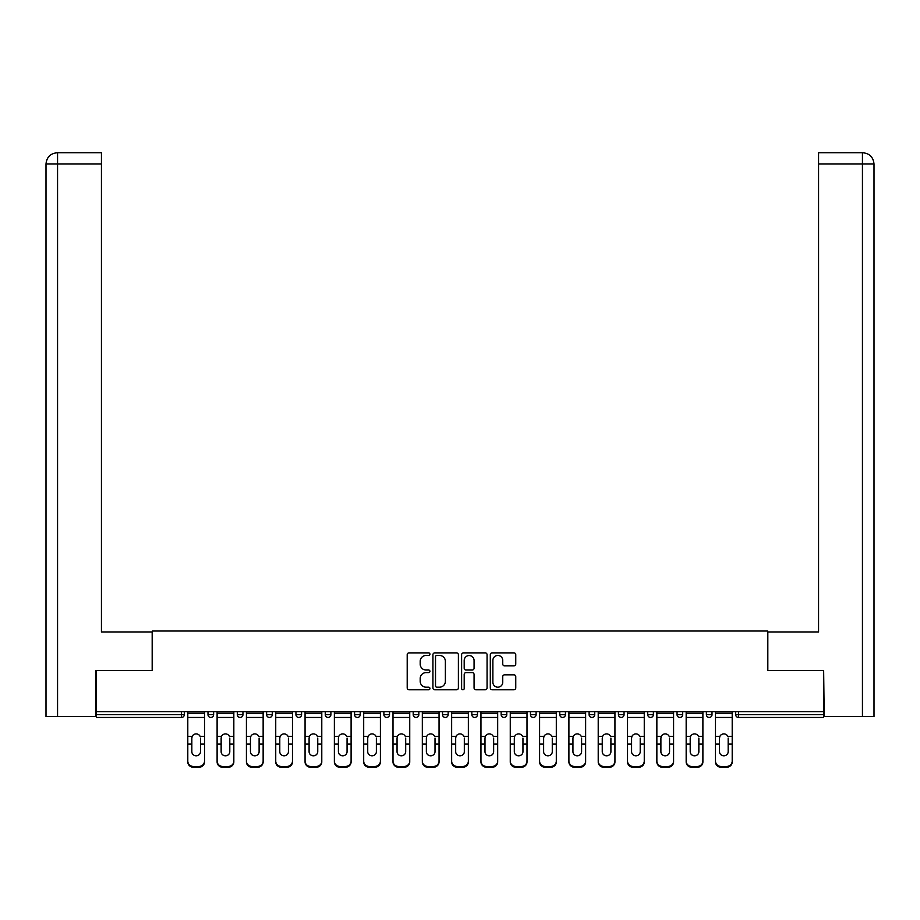 <?xml version="1.0" encoding="UTF-8"?>
<svg xmlns="http://www.w3.org/2000/svg" width="920" height="920" viewBox="0 0 920 920"><rect width="100%" height="100%" fill="white"/><g stroke="black" fill="none" stroke-linecap="round" stroke-linejoin="round"><path stroke-width="1.38" d="M429.928 654.166A1.288 1.288 0 0 0 428.639 652.878L409.043 652.878A1.84 1.84 0 0 0 407.203 654.718L407.203 687.918A1.84 1.84 0 0 0 409.043 689.77L428.639 689.77A1.288 1.288 0 0 0 429.928 688.482A1.288 1.288 0 0 0 428.639 687.182L426.109 687.182A5.899 5.899 0 0 1 420.198 681.283L420.198 678.511A5.899 5.899 0 0 1 426.109 672.612L428.639 672.612A1.288 1.288 0 0 0 429.928 671.324A1.288 1.288 0 0 0 428.639 670.036L426.109 670.036A5.899 5.899 0 0 1 420.198 664.125L420.198 661.365A5.899 5.899 0 0 1 426.109 655.454L428.639 655.454A1.288 1.288 0 0 0 429.928 654.166M513.912 665.884A1.84 1.84 0 0 0 515.752 664.033L515.752 654.718A1.84 1.84 0 0 0 513.912 652.878L492.142 652.878A1.84 1.84 0 0 0 490.303 654.718L490.303 687.918A1.84 1.84 0 0 0 492.142 689.77L513.912 689.77A1.84 1.84 0 0 0 515.752 687.918L515.752 676.671A1.84 1.84 0 0 0 513.912 674.831L504.597 674.831A1.84 1.84 0 0 0 502.745 676.671L502.745 682.249A4.933 4.933 0 0 1 497.812 687.182A4.933 4.933 0 0 1 492.878 682.249L492.878 660.387A4.933 4.933 0 0 1 497.812 655.454A4.933 4.933 0 0 1 502.745 660.387L502.745 664.033A1.84 1.84 0 0 0 504.597 665.884L513.912 665.884M101.441 152.743L57.293 152.743L101.441 152.743L101.441 164.013L57.557 164.013L57.557 716.519L95.795 716.519L95.795 670.473L152.363 670.473L152.363 631.016L767.636 631.016L767.636 670.473L823.641 670.473L823.641 711.631L96.359 711.631L96.359 714.644L181.493 714.644L181.493 711.631M96.359 670.473L96.359 711.631M458.39 654.718A1.84 1.84 0 0 0 456.538 652.878L434.78 652.878A1.84 1.84 0 0 0 432.929 654.718L432.929 687.918A1.84 1.84 0 0 0 434.78 689.77L456.538 689.77A1.84 1.84 0 0 0 458.39 687.918L458.39 654.718M463.461 652.878L485.219 652.878A1.84 1.84 0 0 1 487.071 654.718L487.071 687.918A1.84 1.84 0 0 1 485.219 689.77L475.904 689.77A1.84 1.84 0 0 1 474.065 687.918L474.065 674.463A1.84 1.84 0 0 0 472.224 672.612L466.037 672.612A1.84 1.84 0 0 0 464.197 674.463L464.197 688.482A1.288 1.288 0 0 1 462.909 689.77A1.288 1.288 0 0 1 461.61 688.482L461.61 654.718A1.84 1.84 0 0 1 463.461 652.878M181.493 717.462A2.817 2.817 0 0 0 184.31 714.644L181.493 714.644L181.493 717.462A2.817 2.817 0 0 0 184.31 714.644L184.31 711.631L184.31 714.644A2.817 2.817 0 0 1 181.493 717.462L96.359 717.462L96.359 714.644M823.641 711.631L823.641 717.462L738.507 717.462A2.817 2.817 0 0 1 735.689 714.644L735.689 711.631M207.989 711.631L207.989 714.644L207.989 711.631M210.806 717.462A2.817 2.817 0 0 1 207.989 714.644A2.817 2.817 0 0 0 210.806 717.462A2.817 2.817 0 0 0 213.624 714.644L213.624 711.631L213.624 714.644A2.817 2.817 0 0 1 210.806 717.462A2.817 2.817 0 0 1 207.989 714.644L213.624 714.644A2.817 2.817 0 0 1 210.806 717.462M237.302 711.631L237.302 714.644L237.302 711.631M242.949 711.631L242.949 714.644L242.949 711.631M266.627 711.631L266.627 714.644L266.627 711.631M272.262 711.631L272.262 714.644A2.817 2.817 0 0 1 269.445 717.462A2.817 2.817 0 0 1 266.627 714.644A2.817 2.817 0 0 0 269.445 717.462A2.817 2.817 0 0 0 272.262 714.644A2.817 2.817 0 0 1 269.445 717.462A2.817 2.817 0 0 1 266.627 714.644L272.262 714.644M295.941 711.631L295.941 714.644L295.941 711.631M301.576 711.631L301.576 714.644L301.576 711.631M325.254 711.631L325.254 714.644L325.254 711.631M330.889 711.631L330.889 714.644L330.889 711.631M360.214 711.631L360.214 714.644L354.579 714.644A2.817 2.817 0 0 0 357.397 717.462A2.817 2.817 0 0 1 354.579 714.644L354.579 711.631M383.893 711.631L383.893 714.644L383.893 711.631M389.528 711.631L389.528 714.644L389.528 711.631M413.206 711.631L413.206 714.644L413.206 711.631M418.841 711.631L418.841 714.644L418.841 711.631M442.52 711.631L442.52 714.644L442.52 711.631M448.155 711.631L448.155 714.644A2.817 2.817 0 0 1 445.337 717.462A2.817 2.817 0 0 1 442.52 714.644A2.817 2.817 0 0 0 445.337 717.462A2.817 2.817 0 0 1 442.52 714.644L448.155 714.644A2.817 2.817 0 0 1 445.337 717.462M471.845 711.631L471.845 714.644L471.845 711.631M477.48 711.631L477.48 714.644L477.48 711.631M501.159 711.631L501.159 714.644L501.159 711.631M506.793 711.631L506.793 714.644A2.817 2.817 0 0 1 503.976 717.462A2.817 2.817 0 0 1 501.159 714.644L506.793 714.644A2.817 2.817 0 0 1 503.976 717.462A2.817 2.817 0 0 0 506.793 714.644M530.472 711.631L530.472 714.644L530.472 711.631M536.107 711.631L536.107 714.644L536.107 711.631M559.785 711.631L559.785 714.644L559.785 711.631M565.42 711.631L565.42 714.644L565.42 711.631M594.745 711.631L594.745 714.644A2.817 2.817 0 0 1 591.928 717.462A2.817 2.817 0 0 1 589.11 714.644L589.11 711.631M624.059 711.631L624.059 714.644A2.817 2.817 0 0 1 621.241 717.462A2.817 2.817 0 0 1 618.424 714.644L618.424 711.631M653.372 711.631L653.372 714.644A2.817 2.817 0 0 1 650.555 717.462A2.817 2.817 0 0 1 647.737 714.644L647.737 711.631M682.697 711.631L682.697 714.644A2.817 2.817 0 0 1 679.869 717.462A2.817 2.817 0 0 1 677.051 714.644L677.051 711.631M709.193 717.462A2.817 2.817 0 0 0 712.011 714.644L712.011 711.631L712.011 714.644A2.817 2.817 0 0 1 709.193 717.462A2.817 2.817 0 0 1 706.376 714.644L706.376 711.631M240.131 717.462A2.817 2.817 0 0 1 237.302 714.644A2.817 2.817 0 0 0 240.131 717.462A2.817 2.817 0 0 0 242.949 714.644A2.817 2.817 0 0 1 240.131 717.462A2.817 2.817 0 0 1 237.302 714.644L242.949 714.644A2.817 2.817 0 0 1 240.131 717.462M298.759 717.462A2.817 2.817 0 0 1 295.941 714.644A2.817 2.817 0 0 0 298.759 717.462A2.817 2.817 0 0 0 301.576 714.644A2.817 2.817 0 0 1 298.759 717.462A2.817 2.817 0 0 1 295.941 714.644L301.576 714.644A2.817 2.817 0 0 1 298.759 717.462M328.072 717.462A2.817 2.817 0 0 1 325.254 714.644A2.817 2.817 0 0 0 328.072 717.462A2.817 2.817 0 0 0 330.889 714.644A2.817 2.817 0 0 1 328.072 717.462A2.817 2.817 0 0 1 325.254 714.644L330.889 714.644A2.817 2.817 0 0 1 328.072 717.462M357.397 717.462A2.817 2.817 0 0 0 360.214 714.644A2.817 2.817 0 0 1 357.397 717.462A2.817 2.817 0 0 1 354.579 714.644M386.71 717.462A2.817 2.817 0 0 1 383.893 714.644A2.817 2.817 0 0 0 386.71 717.462A2.817 2.817 0 0 0 389.528 714.644A2.817 2.817 0 0 1 386.71 717.462A2.817 2.817 0 0 1 383.893 714.644L389.528 714.644A2.817 2.817 0 0 1 386.71 717.462M416.024 717.462A2.817 2.817 0 0 1 413.206 714.644L418.841 714.644A2.817 2.817 0 0 1 416.024 717.462A2.817 2.817 0 0 0 418.841 714.644M474.662 717.462A2.817 2.817 0 0 1 471.845 714.644A2.817 2.817 0 0 0 474.662 717.462A2.817 2.817 0 0 0 477.48 714.644A2.817 2.817 0 0 1 474.662 717.462A2.817 2.817 0 0 1 471.845 714.644L477.48 714.644A2.817 2.817 0 0 1 474.662 717.462M533.289 717.462A2.817 2.817 0 0 1 530.472 714.644L536.107 714.644A2.817 2.817 0 0 1 533.289 717.462A2.817 2.817 0 0 0 536.107 714.644M562.603 717.462A2.817 2.817 0 0 1 559.785 714.644A2.817 2.817 0 0 0 562.603 717.462A2.817 2.817 0 0 0 565.42 714.644A2.817 2.817 0 0 1 562.603 717.462A2.817 2.817 0 0 1 559.785 714.644L565.42 714.644A2.817 2.817 0 0 1 562.603 717.462M436.804 655.454A1.288 1.288 0 0 0 435.516 656.754L435.516 685.894A1.288 1.288 0 0 0 436.804 687.182L439.484 687.182A5.899 5.899 0 0 0 445.383 681.283L445.383 661.365A5.899 5.899 0 0 0 439.484 655.454L436.804 655.454M474.065 660.48A4.933 4.933 0 0 0 469.131 655.546A4.933 4.933 0 0 0 464.197 660.48L464.197 668.184A1.84 1.84 0 0 0 466.037 670.036L472.224 670.036A1.84 1.84 0 0 0 474.065 668.184L474.065 660.48M200.48 738.081L200.48 744.096L204.516 744.096L204.516 711.631M187.795 744.889L187.795 761.921L187.795 736.425L192.177 736.425L191.831 738.081L192.177 736.425A4.324 4.14 0 0 1 200.134 736.425L204.516 736.425M204.516 744.889L204.516 761.921A5.635 5.336 180 0 1 198.881 767.257L198.881 766.463A5.635 5.336 0 0 0 204.516 761.127L204.516 744.096M200.48 751.709A4.324 4.082 180 0 1 196.155 755.803A4.324 4.082 180 0 1 191.831 751.709A4.324 4.082 180 0 0 196.155 755.803A4.324 4.082 180 0 0 200.48 751.709L200.48 744.096M191.831 751.709L191.831 738.081M187.795 761.127A5.635 5.336 0 0 0 193.43 766.463L193.43 767.257L198.881 767.257M193.43 767.257A5.635 5.336 180 0 1 187.795 761.921M193.43 766.463L198.881 766.463M187.795 736.425L187.795 711.631M204.516 761.127L204.516 761.921M152.179 670.473L152.179 631.948L101.441 631.948L101.441 164.013M57.557 716.519L46 716.519L46 603.761L46 716.519M57.557 152.743L60.099 152.743L57.557 152.743L57.557 164.013L46 164.013L46 603.761L46 164.013C46.678 157.17 50.427 153.41 57.258 152.743C50.416 153.421 46.655 157.17 46 164.013L46 603.761L46 164.013M767.82 670.473L767.82 631.948L818.558 631.948L818.558 152.743L862.707 152.743L818.558 152.743M874 603.761L874 164.013L874 716.519L824.205 716.519L823.641 670.473M862.442 152.743L859.901 152.743L862.442 152.743L862.442 164.013L818.558 164.013M862.442 716.519L862.442 164.013L874 164.013C873.321 157.17 869.572 153.41 862.741 152.743M229.793 738.081L229.793 744.096L233.829 744.096L233.829 711.631M217.108 744.889L217.108 761.921L217.108 736.425L221.49 736.425L221.145 738.081L221.49 736.425A4.324 4.14 0 0 1 229.448 736.425L233.829 736.425M233.829 744.889L233.829 761.921A5.635 5.336 180 0 1 228.194 767.257L228.194 766.463A5.635 5.336 0 0 0 233.829 761.127L233.829 744.096M229.793 751.709A4.324 4.082 180 0 1 225.469 755.803A4.324 4.082 180 0 1 221.145 751.709A4.324 4.082 180 0 0 225.469 755.803A4.324 4.082 180 0 0 229.793 751.709L229.793 744.096M259.106 738.081L259.106 744.096L263.143 744.096L263.143 711.631M246.422 744.889L246.422 761.921L246.422 736.425L250.803 736.425L250.458 738.081L250.803 736.425A4.324 4.14 0 0 1 258.761 736.425L263.143 736.425M263.143 744.889L263.143 761.921A5.635 5.336 180 0 1 257.508 767.257L257.508 766.463A5.635 5.336 0 0 0 263.143 761.127L263.143 744.096M259.106 751.709A4.324 4.082 180 0 1 254.782 755.803A4.324 4.082 180 0 1 250.458 751.709A4.324 4.082 180 0 0 254.782 755.803A4.324 4.082 180 0 0 259.106 751.709L259.106 744.096M288.42 738.081L288.42 744.096L292.468 744.096L292.468 711.631M275.736 744.889L275.736 761.921L275.736 736.425L280.128 736.425L279.783 738.081L280.128 736.425A4.324 4.14 0 0 1 288.075 736.425L292.468 736.425M292.468 744.889L292.468 761.921A5.635 5.336 180 0 1 286.821 767.257L286.821 766.463A5.635 5.336 0 0 0 292.468 761.127L292.468 744.096M288.42 751.709A4.324 4.082 180 0 1 284.096 755.803A4.324 4.082 180 0 1 279.783 751.709A4.324 4.082 180 0 0 284.096 755.803A4.324 4.082 180 0 0 288.42 751.709L288.42 744.096M317.745 738.081L317.745 744.096L321.781 744.096L321.781 711.631M305.06 744.889L305.06 761.921L305.06 736.425L309.442 736.425L309.097 738.081L309.442 736.425A4.324 4.14 0 0 1 317.4 736.425L321.781 736.425M321.781 744.889L321.781 761.921A5.635 5.336 180 0 1 316.147 767.257L316.147 766.463A5.635 5.336 0 0 0 321.781 761.127L321.781 744.096M317.745 751.709A4.324 4.082 180 0 1 313.421 755.803A4.324 4.082 180 0 1 309.097 751.709A4.324 4.082 180 0 0 313.421 755.803A4.324 4.082 180 0 0 317.745 751.709L317.745 744.096M347.058 738.081L347.058 744.096L351.095 744.096L351.095 711.631M334.374 744.889L334.374 761.921L334.374 736.425L338.755 736.425L338.41 738.081L338.755 736.425A4.324 4.14 0 0 1 346.714 736.425L351.095 736.425M351.095 744.889L351.095 761.921A5.635 5.336 180 0 1 345.46 767.257L345.46 766.463A5.635 5.336 0 0 0 351.095 761.127L351.095 744.096M347.058 751.709A4.324 4.082 180 0 1 342.734 755.803A4.324 4.082 180 0 1 338.41 751.709A4.324 4.082 180 0 0 342.734 755.803A4.324 4.082 180 0 0 347.058 751.709L347.058 744.096M221.145 751.709L221.145 738.081M217.108 761.127A5.635 5.336 0 0 0 222.743 766.463L222.743 767.257L228.194 767.257M222.743 767.257A5.635 5.336 180 0 1 217.108 761.921M222.743 766.463L228.194 766.463M217.108 736.425L217.108 711.631M233.829 761.127L233.829 761.921M250.458 751.709L250.458 738.081M246.422 761.127A5.635 5.336 0 0 0 252.057 766.463L252.057 767.257L257.508 767.257M252.057 767.257A5.635 5.336 180 0 1 246.422 761.921M252.057 766.463L257.508 766.463M246.422 736.425L246.422 711.631M263.143 761.127L263.143 761.921M279.783 751.709L279.783 738.081M275.736 761.127A5.635 5.336 0 0 0 281.382 766.463L281.382 767.257L286.821 767.257M281.382 767.257A5.635 5.336 180 0 1 275.736 761.921M281.382 766.463L286.821 766.463M275.736 736.425L275.736 711.631M292.468 761.127L292.468 761.921M309.097 751.709L309.097 738.081M305.06 761.127A5.635 5.336 0 0 0 310.695 766.463L310.695 767.257L316.147 767.257M310.695 767.257A5.635 5.336 180 0 1 305.06 761.921M310.695 766.463L316.147 766.463M305.06 736.425L305.06 711.631M321.781 761.127L321.781 761.921M338.41 751.709L338.41 738.081M334.374 761.127A5.635 5.336 0 0 0 340.009 766.463L340.009 767.257L345.46 767.257M340.009 767.257A5.635 5.336 180 0 1 334.374 761.921M340.009 766.463L345.46 766.463M334.374 736.425L334.374 711.631M351.095 761.127L351.095 761.921M376.372 738.081L376.372 744.096L380.409 744.096L380.409 711.631M363.688 744.889L363.688 761.921L363.688 736.425L368.069 736.425L367.724 738.081L368.069 736.425A4.324 4.14 0 0 1 376.027 736.425L380.409 736.425M380.409 744.889L380.409 761.921A5.635 5.336 180 0 1 374.773 767.257L374.773 766.463A5.635 5.336 0 0 0 380.409 761.127L380.409 744.096M376.372 751.709A4.324 4.082 180 0 1 372.048 755.803A4.324 4.082 180 0 1 367.724 751.709A4.324 4.082 180 0 0 372.048 755.803A4.324 4.082 180 0 0 376.372 751.709L376.372 744.096M367.724 751.709L367.724 738.081M363.688 761.127A5.635 5.336 0 0 0 369.322 766.463L369.322 767.257L374.773 767.257M369.322 767.257A5.635 5.336 180 0 1 363.688 761.921M369.322 766.463L374.773 766.463M363.688 736.425L363.688 711.631M380.409 761.127L380.409 761.921M405.685 738.081L405.685 744.096L409.733 744.096L409.733 711.631M393.001 744.889L393.001 761.921L393.001 736.425L397.394 736.425L397.049 738.081L397.394 736.425A4.324 4.14 0 0 1 405.341 736.425L409.733 736.425M409.733 744.889L409.733 761.921A5.635 5.336 180 0 1 404.087 767.257L404.087 766.463A5.635 5.336 0 0 0 409.733 761.127L409.733 744.096M405.685 751.709A4.324 4.082 180 0 1 401.361 755.803A4.324 4.082 180 0 1 397.049 751.709A4.324 4.082 180 0 0 401.361 755.803A4.324 4.082 180 0 0 405.685 751.709L405.685 744.096M397.049 751.709L397.049 738.081M393.001 761.127A5.635 5.336 0 0 0 398.647 766.463L398.647 767.257L404.087 767.257M398.647 767.257A5.635 5.336 180 0 1 393.001 761.921M398.647 766.463L404.087 766.463M393.001 736.425L393.001 711.631M409.733 761.127L409.733 761.921M435.01 738.081L435.01 744.096L439.047 744.096L439.047 711.631M439.047 744.889L439.047 761.921A5.635 5.336 180 0 1 433.412 767.257L433.412 766.463L427.961 766.463A5.635 5.336 0 0 1 422.326 761.127L422.326 736.425L426.707 736.425L426.362 738.081L426.707 736.425A4.324 4.14 0 0 1 434.666 736.425L439.047 736.425M426.362 744.889L426.362 751.709A4.324 4.082 180 0 0 430.686 755.803A4.324 4.082 180 0 1 426.362 751.709L426.362 738.081M427.961 766.463L427.961 767.257L433.412 767.257M427.961 767.257A5.635 5.336 180 0 1 422.326 761.921M433.412 766.463A5.635 5.336 0 0 0 439.047 761.127L439.047 744.096M430.686 755.803A4.324 4.082 180 0 0 435.01 751.709L435.01 744.096M422.326 736.425L422.326 711.631M439.047 761.127L439.047 761.921M464.324 738.081L464.324 744.096L468.36 744.096L468.36 711.631M451.639 744.889L451.639 761.921L451.639 736.425L456.021 736.425L455.676 738.081L456.021 736.425A4.324 4.14 0 0 1 463.979 736.425L468.36 736.425M468.36 744.889L468.36 761.921A5.635 5.336 180 0 1 462.725 767.257L462.725 766.463A5.635 5.336 0 0 0 468.36 761.127L468.36 744.096M464.324 751.709A4.324 4.082 180 0 1 460 755.803A4.324 4.082 180 0 1 455.676 751.709A4.324 4.082 180 0 0 460 755.803A4.324 4.082 180 0 0 464.324 751.709L464.324 744.096M455.676 751.709L455.676 738.081M451.639 761.127A5.635 5.336 0 0 0 457.274 766.463L457.274 767.257L462.725 767.257M457.274 767.257A5.635 5.336 180 0 1 451.639 761.921M457.274 766.463L462.725 766.463M451.639 736.425L451.639 711.631M468.36 761.127L468.36 761.921M493.637 738.081L493.637 744.096L497.674 744.096L497.674 711.631M480.953 744.889L480.953 761.921L480.953 736.425L485.334 736.425L484.989 738.081L485.334 736.425A4.324 4.14 0 0 1 493.292 736.425L497.674 736.425M497.674 744.889L497.674 761.921A5.635 5.336 180 0 1 492.039 767.257L492.039 766.463A5.635 5.336 0 0 0 497.674 761.127L497.674 744.096M493.637 751.709A4.324 4.082 180 0 1 489.313 755.803A4.324 4.082 180 0 1 484.989 751.709A4.324 4.082 180 0 0 489.313 755.803A4.324 4.082 180 0 0 493.637 751.709L493.637 744.096M484.989 751.709L484.989 738.081M480.953 761.127A5.635 5.336 0 0 0 486.588 766.463L486.588 767.257L492.039 767.257M486.588 767.257A5.635 5.336 180 0 1 480.953 761.921M486.588 766.463L492.039 766.463M480.953 736.425L480.953 711.631M497.674 761.127L497.674 761.921M522.951 738.081L522.951 744.096L526.999 744.096L526.999 711.631M510.266 744.889L510.266 761.921L510.266 736.425L514.659 736.425L514.314 738.081L514.659 736.425A4.324 4.14 0 0 1 522.606 736.425L526.999 736.425M526.999 744.889L526.999 761.921A5.635 5.336 180 0 1 521.352 767.257L521.352 766.463A5.635 5.336 0 0 0 526.999 761.127L526.999 744.096M522.951 751.709A4.324 4.082 180 0 1 518.639 755.803A4.324 4.082 180 0 1 514.314 751.709A4.324 4.082 180 0 0 518.639 755.803A4.324 4.082 180 0 0 522.951 751.709L522.951 744.096M514.314 751.709L514.314 738.081M510.266 761.127A5.635 5.336 0 0 0 515.913 766.463L515.913 767.257L521.352 767.257M515.913 767.257A5.635 5.336 180 0 1 510.266 761.921M515.913 766.463L521.352 766.463M510.266 736.425L510.266 711.631M526.999 761.127L526.999 761.921M552.276 738.081L552.276 744.096L556.312 744.096L556.312 711.631M539.591 744.889L539.591 761.921L539.591 736.425L543.973 736.425L543.628 738.081L543.973 736.425A4.324 4.14 0 0 1 551.931 736.425L556.312 736.425M556.312 744.889L556.312 761.921A5.635 5.336 180 0 1 550.678 767.257L550.678 766.463A5.635 5.336 0 0 0 556.312 761.127L556.312 744.096M552.276 751.709A4.324 4.082 180 0 1 547.952 755.803A4.324 4.082 180 0 1 543.628 751.709A4.324 4.082 180 0 0 547.952 755.803A4.324 4.082 180 0 0 552.276 751.709L552.276 744.096M543.628 751.709L543.628 738.081M539.591 761.127A5.635 5.336 0 0 0 545.226 766.463L545.226 767.257L550.678 767.257M545.226 767.257A5.635 5.336 180 0 1 539.591 761.921M545.226 766.463L550.678 766.463M539.591 736.425L539.591 711.631M556.312 761.127L556.312 761.921M581.589 738.081L581.589 744.096L585.626 744.096L585.626 711.631M568.905 744.889L568.905 761.921L568.905 736.425L573.286 736.425L572.941 738.081L573.286 736.425A4.324 4.14 0 0 1 581.245 736.425L585.626 736.425M585.626 744.889L585.626 761.921A5.635 5.336 180 0 1 579.991 767.257L579.991 766.463A5.635 5.336 0 0 0 585.626 761.127L585.626 744.096M581.589 751.709A4.324 4.082 180 0 1 577.265 755.803A4.324 4.082 180 0 1 572.941 751.709A4.324 4.082 180 0 0 577.265 755.803A4.324 4.082 180 0 0 581.589 751.709L581.589 744.096M572.941 751.709L572.941 738.081M568.905 761.127A5.635 5.336 0 0 0 574.54 766.463L574.54 767.257L579.991 767.257M574.54 767.257A5.635 5.336 180 0 1 568.905 761.921M574.54 766.463L579.991 766.463M568.905 736.425L568.905 711.631M585.626 761.127L585.626 761.921M610.903 738.081L610.903 744.096L614.939 744.096L614.939 711.631M614.939 744.889L614.939 761.921A5.635 5.336 180 0 1 609.304 767.257L609.304 766.463L603.853 766.463A5.635 5.336 0 0 1 598.219 761.127L598.219 736.425L602.6 736.425L602.255 738.081L602.6 736.425A4.324 4.14 0 0 1 610.558 736.425L614.939 736.425M602.255 744.889L602.255 751.709A4.324 4.082 180 0 0 606.579 755.803A4.324 4.082 180 0 1 602.255 751.709L602.255 738.081M603.853 766.463L603.853 767.257L609.304 767.257M603.853 767.257A5.635 5.336 180 0 1 598.219 761.921M609.304 766.463A5.635 5.336 0 0 0 614.939 761.127L614.939 744.096M606.579 755.803A4.324 4.082 180 0 0 610.903 751.709L610.903 744.096M598.219 736.425L598.219 711.631M614.939 761.127L614.939 761.921M640.216 738.081L640.216 744.096L644.264 744.096L644.264 711.631M627.532 744.889L627.532 761.921L627.532 736.425L631.925 736.425L631.58 738.081L631.925 736.425A4.324 4.14 0 0 1 639.871 736.425L644.264 736.425M644.264 744.889L644.264 761.921A5.635 5.336 180 0 1 638.618 767.257L638.618 766.463A5.635 5.336 0 0 0 644.264 761.127L644.264 744.096M640.216 751.709A4.324 4.082 180 0 1 635.904 755.803A4.324 4.082 180 0 1 631.58 751.709A4.324 4.082 180 0 0 635.904 755.803A4.324 4.082 180 0 0 640.216 751.709L640.216 744.096M631.58 751.709L631.58 738.081M627.532 761.127A5.635 5.336 0 0 0 633.178 766.463L633.178 767.257L638.618 767.257M633.178 767.257A5.635 5.336 180 0 1 627.532 761.921M633.178 766.463L638.618 766.463M627.532 736.425L627.532 711.631M644.264 761.127L644.264 761.921M669.542 738.081L669.542 744.096L673.578 744.096L673.578 711.631M656.857 744.889L656.857 761.921L656.857 736.425L661.238 736.425L660.894 738.081L661.238 736.425A4.324 4.14 0 0 1 669.196 736.425L673.578 736.425M673.578 744.889L673.578 761.921A5.635 5.336 180 0 1 667.943 767.257L667.943 766.463A5.635 5.336 0 0 0 673.578 761.127L673.578 744.096M669.542 751.709A4.324 4.082 180 0 1 665.217 755.803A4.324 4.082 180 0 1 660.894 751.709A4.324 4.082 180 0 0 665.217 755.803A4.324 4.082 180 0 0 669.542 751.709L669.542 744.096M660.894 751.709L660.894 738.081M656.857 761.127A5.635 5.336 0 0 0 662.492 766.463L662.492 767.257L667.943 767.257M662.492 767.257A5.635 5.336 180 0 1 656.857 761.921M662.492 766.463L667.943 766.463M656.857 736.425L656.857 711.631M673.578 761.127L673.578 761.921M698.855 738.081L698.855 744.096L702.891 744.096L702.891 711.631M686.17 744.889L686.17 761.921L686.17 736.425L690.552 736.425L690.207 738.081L690.552 736.425A4.324 4.14 0 0 1 698.51 736.425L702.891 736.425M702.891 744.889L702.891 761.921A5.635 5.336 180 0 1 697.256 767.257L697.256 766.463A5.635 5.336 0 0 0 702.891 761.127L702.891 744.096M698.855 751.709A4.324 4.082 180 0 1 694.531 755.803A4.324 4.082 180 0 1 690.207 751.709A4.324 4.082 180 0 0 694.531 755.803A4.324 4.082 180 0 0 698.855 751.709L698.855 744.096M690.207 751.709L690.207 738.081M686.17 761.127A5.635 5.336 0 0 0 691.806 766.463L691.806 767.257L697.256 767.257M691.806 767.257A5.635 5.336 180 0 1 686.17 761.921M691.806 766.463L697.256 766.463M686.17 736.425L686.17 711.631M702.891 761.127L702.891 761.921M728.168 738.081L728.168 744.096L732.205 744.096L732.205 711.631M732.205 744.889L732.205 761.921A5.635 5.336 180 0 1 726.57 767.257L726.57 766.463L721.119 766.463A5.635 5.336 0 0 1 715.484 761.127L715.484 736.425L719.865 736.425L719.52 738.081L719.865 736.425A4.324 4.14 0 0 1 727.823 736.425L732.205 736.425M719.52 744.889L719.52 751.709A4.324 4.082 180 0 0 723.844 755.803A4.324 4.082 180 0 1 719.52 751.709L719.52 738.081M721.119 766.463L721.119 767.257L726.57 767.257M721.119 767.257A5.635 5.336 180 0 1 715.484 761.921M726.57 766.463A5.635 5.336 0 0 0 732.205 761.127L732.205 744.096M723.844 755.803A4.324 4.082 180 0 0 728.168 751.709L728.168 744.096M715.484 736.425L715.484 711.631M732.205 761.127L732.205 761.921M738.507 711.631L738.507 714.644L823.641 714.644M735.689 714.644L738.507 714.644L738.507 717.462M591.928 717.462A2.817 2.817 0 0 0 594.745 714.644L589.11 714.644M621.241 717.462A2.817 2.817 0 0 0 624.059 714.644L618.424 714.644M650.555 717.462A2.817 2.817 0 0 0 653.372 714.644L647.737 714.644M679.869 717.462A2.817 2.817 0 0 0 682.697 714.644L677.051 714.644M712.011 714.644L706.376 714.644M187.795 744.096L191.831 744.096M187.795 717.462L204.516 717.462M187.795 713.184L204.516 713.184M217.108 744.096L221.145 744.096M217.108 717.462L233.829 717.462M217.108 713.184L233.829 713.184M246.422 744.096L250.458 744.096M246.422 717.462L263.143 717.462M246.422 713.184L263.143 713.184M275.736 744.096L279.783 744.096M275.736 717.462L292.468 717.462M275.736 713.184L292.468 713.184M305.06 744.096L309.097 744.096M305.06 717.462L321.781 717.462M305.06 713.184L321.781 713.184M334.374 744.096L338.41 744.096M334.374 717.462L351.095 717.462M334.374 713.184L351.095 713.184M363.688 744.096L367.724 744.096M363.688 717.462L380.409 717.462M363.688 713.184L380.409 713.184M393.001 744.096L397.049 744.096M393.001 717.462L409.733 717.462M393.001 713.184L409.733 713.184M422.326 744.096L426.362 744.096M422.326 717.462L439.047 717.462M422.326 713.184L439.047 713.184M451.639 744.096L455.676 744.096M451.639 717.462L468.36 717.462M451.639 713.184L468.36 713.184M480.953 744.096L484.989 744.096M480.953 717.462L497.674 717.462M480.953 713.184L497.674 713.184M510.266 744.096L514.314 744.096M510.266 717.462L526.999 717.462M510.266 713.184L526.999 713.184M539.591 744.096L543.628 744.096M539.591 717.462L556.312 717.462M539.591 713.184L556.312 713.184M568.905 744.096L572.941 744.096M568.905 717.462L585.626 717.462M568.905 713.184L585.626 713.184M598.219 744.096L602.255 744.096M598.219 717.462L614.939 717.462M598.219 713.184L614.939 713.184M627.532 744.096L631.58 744.096M627.532 717.462L644.264 717.462M627.532 713.184L644.264 713.184M656.857 744.096L660.894 744.096M656.857 717.462L673.578 717.462M656.857 713.184L673.578 713.184M686.17 744.096L690.207 744.096M686.17 717.462L702.891 717.462M686.17 713.184L702.891 713.184M715.484 744.096L719.52 744.096M715.484 717.462L732.205 717.462M715.484 713.184L732.205 713.184"/></g></svg>
